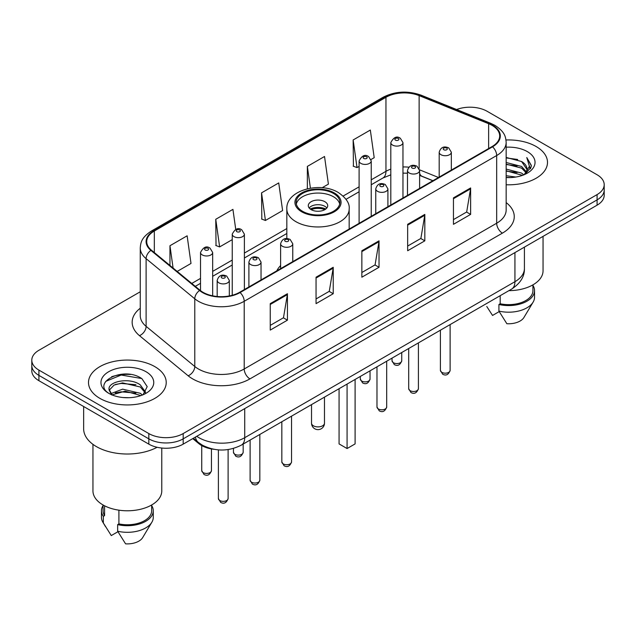 <?xml version="1.0" encoding="UTF-8"?>
<svg xmlns="http://www.w3.org/2000/svg" width="636" height="636" viewBox="0 0 636 636"><rect width="100%" height="100%" fill="white"/><g stroke="black" fill="none" stroke-linecap="round" stroke-linejoin="round"><path stroke-width="0.95" d="M280.611 265.57A42.906 24.772 0 0 0 276.771 270.856M432.83 180.751L420.348 175.703A32.388 18.698 0 0 0 419.617 175.425L422.034 176.275A14.572 6.821 -68 0 1 419.617 173.246M213.863 449.286A24.287 14.024 180 0 1 198.79 443.586L192.756 438.617M130.603 374.477A32.388 18.698 0 0 0 111.65 376.727M140.262 291.765L38.915 350.277A24.287 14.024 0 0 0 31.8 360.191L31.8 370.764A24.287 14.024 0 0 0 38.915 380.686L148.832 444.143A24.287 14.024 0 0 0 183.184 444.143L597.085 205.174A24.287 14.024 0 0 0 604.2 195.26L604.2 189.973A24.287 14.024 0 0 1 597.085 199.887A24.287 14.024 0 0 0 604.2 189.973L604.2 184.686A24.287 14.024 0 0 0 597.085 174.765L487.168 111.308A24.287 14.024 0 0 0 456.616 109.519M31.8 360.191A24.287 14.024 0 0 0 38.915 370.104L148.832 433.569A24.287 14.024 0 0 0 183.184 433.569L183.184 438.856L597.085 199.887L183.184 438.856A24.287 14.024 0 0 1 148.832 438.856A24.287 14.024 0 0 0 183.184 438.856L183.184 444.143M38.915 370.104L38.915 375.391L148.832 438.856L38.915 375.391A24.287 14.024 0 0 1 31.8 365.477A24.287 14.024 0 0 0 38.915 375.391L38.915 380.686M536.116 146.511A38.86 22.435 0 0 0 505.994 139.992A38.86 22.435 0 0 1 536.116 146.511A38.86 22.435 0 0 1 547.501 162.371A38.86 22.435 0 0 0 536.116 146.511M154.842 366.638A38.86 22.435 0 0 0 112.493 361.773A38.86 22.435 0 0 0 88.499 382.498A38.86 22.435 0 0 0 99.884 398.367A38.86 22.435 0 0 0 142.233 403.232A38.86 22.435 0 0 0 166.227 382.498A38.86 22.435 0 0 0 154.842 366.638A38.86 22.435 0 0 0 112.493 361.773A38.86 22.435 0 0 0 88.499 382.498A38.86 22.435 0 0 0 99.884 398.367A38.86 22.435 0 0 0 142.233 403.232A38.86 22.435 0 0 0 166.227 382.498A38.86 22.435 0 0 0 154.842 366.638M492.089 125.387A25.909 14.954 180 0 1 499.681 135.961A25.909 14.954 180 0 1 492.089 146.542L239.629 292.298A25.909 14.954 180 0 1 200.086 290.302L151.424 250.179A25.909 14.954 180 0 1 146.733 241.6A25.909 14.954 180 0 1 154.325 231.019L385.957 97.292A25.909 14.954 180 0 1 419.132 95.615L488.631 123.71A25.909 14.954 180 0 1 492.089 125.387M492.55 125.125A26.553 15.336 0 0 0 489.005 123.408L419.506 95.313A26.553 15.336 0 0 0 385.495 97.03L153.864 230.757A26.553 15.336 0 0 0 150.891 250.393L199.553 290.517A26.553 15.336 0 0 0 240.082 292.568L492.55 146.805A26.553 15.336 0 0 0 492.55 125.125M270.252 303.634L270.252 330.084L287.432 320.162L287.432 293.721L270.252 303.634M270.252 325.386L283.481 317.754L287.361 294.603A6.479 3.737 -120 0 0 287.432 293.721M283.37 317.817L287.432 320.162M316.052 277.201L316.052 303.642L333.224 293.721L333.224 267.279L316.052 277.201M316.052 298.944L329.281 291.312L333.161 268.161A6.479 3.737 -120 0 0 333.224 267.279M329.162 291.375L333.224 293.721M453.452 197.876L453.452 224.317L470.624 214.396L470.624 187.954L453.452 197.876M453.452 219.619L466.681 211.987L470.553 188.836A6.479 3.737 -120 0 0 470.624 187.954M466.562 212.05L470.624 214.396M407.652 224.317L407.652 250.759L424.824 240.837L424.824 214.396L407.652 224.317M407.652 246.06L420.881 238.428L424.753 215.278A6.479 3.737 -120 0 0 424.824 214.396M420.762 238.492L424.824 240.837M361.852 250.759L361.852 277.201L379.024 267.279L379.024 240.837L361.852 250.759M361.852 272.502L375.081 264.87L378.961 241.72A6.479 3.737 -120 0 0 379.024 240.837M374.962 264.934L379.024 267.279M506.161 184.766A38.86 22.435 0 0 0 547.501 162.371A38.86 22.435 0 0 1 506.161 184.766M183.184 433.569L597.085 194.6A24.287 14.024 0 0 0 604.2 184.686M177.19 271.421L191.007 263.447L187.127 235.813L169.955 245.735L169.955 265.458M322.134 187.739L328.407 184.122L324.527 156.488L307.355 166.409L307.355 188.781M371.026 159.509L374.199 157.68L370.327 130.046L353.147 139.968L353.425 166.25M235.741 229.405L232.927 209.371L215.755 219.293L216.033 245.576M261.555 192.851L265.427 220.477L282.607 210.564L278.727 182.93L261.555 192.851L261.833 219.134M265.427 220.477L261.555 219.023M307.355 166.409L310.408 188.169M353.147 139.968L357.027 167.594L359.101 166.394M357.027 167.594L353.147 166.147M215.755 219.293L219.635 246.919L232.235 239.637M219.635 246.919L215.755 245.464M169.955 245.735L173.087 268.042M506.161 175.719L515.804 177.047M506.161 177.372L510.493 177.579M506.161 169.104L521.576 173.079L523.818 174.844M506.161 170.758L522.466 175.353M506.161 162.498L521.576 166.473L526.306 171.736M506.161 164.152L521.576 168.127L525.885 172.523M526.568 172.428L526.775 173.207M526.187 173.111L526.362 173.525M523.913 174.805A18.301 10.566 0 0 0 526.942 168.985A18.301 10.566 0 0 0 521.576 161.512L526.926 169.383M526.393 172.626L531.147 167.045L531.322 165.408L526.783 157.545L529.43 166.338L524.207 174.685M508.903 290.652A34.408 19.867 0 0 0 543.049 270.785L543.049 236.377M506.161 177.547A26.402 15.24 0 0 0 527.308 173.151A26.402 15.24 0 0 0 527.308 151.599A26.402 15.24 0 0 0 506.161 147.202M521.576 161.512L506.161 157.458M486.779 306.512L492.542 315.448L499.22 311.592M500.182 295.684L500.182 303.762A24.287 14.024 0 0 0 532.928 290.62L532.928 284.856M500.182 303.762L498.926 304.485L498.926 311.099L506.852 323.708A16.194 9.349 0 0 0 523.945 317.467L533.127 302.108A25.909 14.954 0 0 0 534.542 297.227L534.542 290.62A25.909 14.954 0 0 0 532.928 285.413M498.926 311.099A25.909 14.954 0 0 0 533.127 302.108M498.926 304.485A25.909 14.954 0 0 0 534.542 290.62M526.783 157.545L531.314 165.726M506.161 157.911L517.688 159.477M529.335 166.894L530.464 168.842M506.161 164.517L517.14 165.932M506.161 171.132L517.14 172.539M529.446 166.227L530.647 168.445M333.455 193.439A21.863 12.617 0 0 0 309.637 190.705A21.863 12.617 0 0 0 296.137 202.367A21.863 12.617 0 0 0 302.545 211.287A21.863 12.617 0 0 0 326.363 214.022A21.863 12.617 0 0 0 339.863 202.367A21.863 12.617 0 0 0 333.455 193.439M339.672 204.021A21.863 12.617 0 0 0 333.455 196.747A21.863 12.617 0 0 0 310.98 193.718A21.863 12.617 0 0 0 296.328 204.021M339.067 388.707L339.067 443.912L347.081 448.539L355.095 443.912L355.095 379.454M347.081 448.539L347.081 384.08M324.869 201.707A9.715 5.613 0 0 0 314.279 200.491A9.715 5.613 0 0 0 308.285 205.674A9.715 5.613 0 0 0 311.131 209.634A9.715 5.613 0 0 0 321.721 210.85A9.715 5.613 0 0 0 327.715 205.674A9.715 5.613 0 0 0 324.869 201.707M326.848 207.988A9.715 5.613 0 0 0 324.869 206.334A9.715 5.613 0 0 0 309.152 207.988M310.153 208.974A12.951 7.481 180 0 1 325.282 208.743L325.282 209.387M311.211 209.681A11.337 6.543 180 0 1 324.114 209.411L325.282 208.743M323.923 210.119L324.114 209.411M83.642 406.507L83.642 428.775A43.717 25.241 0 0 0 96.449 446.623A43.717 25.241 0 0 0 157.108 447.275M92.951 444.349L92.951 490.913A34.408 19.867 0 0 0 103.032 504.96A34.408 19.867 0 0 0 140.532 509.269A34.408 19.867 0 0 0 161.775 490.913L161.775 448.038M122.939 397.524L129.108 397.707M110.839 393.652L122.629 389.153L140.302 393.294L142.448 395.012M111.705 394.964L125.157 391.156L140.302 395.393M109.058 389.216L112.087 394.932M109.09 389.725C107.214 381.608 129.49 376.822 140.302 384.891L145.565 392.158M109.169 390.273L114.059 385.074L122.589 382.88L140.302 386.99L145.151 392.706M143.068 394.749L147.202 386.632L141.971 378.746C123.456 365.438 90.535 382.975 109.543 393.732L109.638 393.795M146.026 371.726A26.402 15.24 0 0 0 108.692 371.726A26.402 15.24 0 0 0 108.692 393.279A26.402 15.24 0 0 0 146.026 393.279A26.402 15.24 0 0 0 146.026 371.726M103.072 504.984L103.072 510.748A24.287 14.024 0 0 0 104.59 515.629L104.59 505.811M103.072 505.541A25.909 14.954 0 0 0 101.458 510.748L101.458 517.354A25.909 14.954 0 0 0 102.873 522.236A25.909 14.954 0 0 0 103.342 522.959L111.268 535.568L117.946 531.72M103.342 522.959L103.342 516.353L104.59 515.629M101.458 510.748A25.909 14.954 0 0 0 103.342 516.353M111.658 394.94L109.154 390.138M118.908 510.167L118.908 523.889A24.287 14.024 0 0 0 151.654 510.748L151.654 504.984M118.908 523.889L117.652 524.613L117.652 531.227L125.578 543.836A16.194 9.349 0 0 0 142.671 537.595L151.853 522.236A25.909 14.954 0 0 0 153.268 517.354L153.268 510.748A25.909 14.954 0 0 0 151.654 505.541M117.652 531.227A25.909 14.954 0 0 0 151.853 522.236M117.652 524.613A25.909 14.954 0 0 0 153.268 510.748M105.687 381.393L121.182 375.033L141.613 378.507M115.37 384.486L121.182 383.429L135.905 384.716M115.299 392.897L121.182 391.824L135.881 393.104M110.736 393.525L111.181 393.31M198.79 442.759L198.79 443.586M196.747 436.312A32.388 18.698 0 0 0 198.925 437.695A32.388 18.698 0 0 0 244.725 437.695L514.937 281.692A32.388 18.698 0 0 0 524.422 268.471C524.66 276.509 520.375 283.386 511.583 289.102L241.37 445.113A16.194 9.349 60 0 0 244.725 437.695L244.725 408.614M514.937 252.603L514.937 281.692A16.194 9.349 60 0 1 511.583 289.102M195.435 437.067A16.194 10.828 129.5 0 0 198.257 442.33L193.336 438.276M597.085 205.174L597.085 194.6M148.832 444.143L148.832 433.569M506.161 202.59A40.481 23.373 180 0 1 502.4 233.142L249.932 378.897A8.093 4.675 60 0 1 244.208 368.983L496.676 223.22A32.388 18.698 0 0 0 506.161 209.999L506.161 142.313A32.388 18.698 180 0 1 496.676 155.534A8.093 4.675 -120 0 0 492.55 146.805M249.932 378.897A40.481 23.373 180 0 1 192.684 378.897A40.481 23.373 180 0 1 188.145 375.781L139.483 335.657A40.481 23.373 180 0 1 140.262 308.221M198.408 368.983A32.388 18.698 0 0 0 244.208 368.983L244.208 301.289A32.388 18.698 180 0 1 194.783 298.793L146.113 258.669A32.388 18.698 180 0 1 140.262 247.945L140.262 315.639A32.388 18.698 0 0 0 146.113 326.363L194.783 366.487A32.388 18.698 0 0 0 198.408 368.983M506.161 142.313C505.636 136.748 505.119 132.113 494.999 125.379L490.738 123.32A8.093 3.792 112 0 0 489.005 123.408M490.738 123.32L421.239 95.225C407.827 90.479 395.099 91.163 383.055 97.284A8.093 4.675 60 0 1 385.495 97.03M153.864 230.757A8.093 4.675 -120 0 0 151.424 231.019C141.605 237.459 140.707 242.308 140.262 247.945M150.891 250.393A8.093 5.414 129.5 0 0 146.113 258.669L146.113 326.363A8.093 5.414 -50.5 0 1 139.483 335.657M421.239 95.225A8.093 3.792 112 0 0 419.506 95.313M199.553 290.517A8.093 5.414 129.5 0 0 194.783 298.793L194.783 366.487A8.093 5.414 -50.5 0 1 188.145 375.781M240.082 292.568A8.093 4.675 60 0 1 244.208 301.289L496.676 155.534L496.676 223.22A8.093 4.675 60 0 0 502.4 233.142M154.325 231.019L154.325 252.572M488.631 123.71L488.631 148.538M419.132 95.615L419.132 168.445M438.498 177.484L419.569 169.828M408.845 167.181A25.909 14.954 0 0 0 402.962 166.966M390.814 169.128A25.909 14.954 0 0 0 385.957 171.33L371.241 179.821M385.957 97.292L385.957 171.33A14.572 8.411 60 0 1 382.936 178.001L371.241 184.75M359.101 186.833L343.146 196.047M286.828 228.562L244.383 253.064M232.235 260.076L212.67 271.381M200.523 278.385L191.77 283.441M361.852 251.594L378.961 241.72M407.652 225.152L424.753 215.278M453.452 198.71L470.553 188.836M316.052 278.035L333.161 268.161M270.252 304.477L287.361 294.603M301.687 211.788A23.071 13.324 0 0 0 334.313 211.788A23.071 13.324 0 0 0 334.313 192.947A23.071 13.324 0 0 0 301.687 192.947A23.071 13.324 0 0 0 301.687 211.788M349.172 229.055L349.172 208.974A31.172 17.999 180 0 1 329.925 225.605A31.172 17.999 180 0 1 295.963 221.702A31.172 17.999 180 0 1 286.828 208.974L286.828 238.564M313.421 425.802A6.479 3.737 180 0 1 311.521 423.155A6.479 6.479 0 0 0 321.236 428.767A6.479 6.479 0 0 0 324.479 423.155A6.479 3.737 180 0 1 322.579 425.802A6.479 3.737 180 0 1 313.421 425.802M450.121 370.375C448.523 374.739 446.035 376.019 442.664 374.207L440.406 370.375A4.857 2.806 0 0 0 441.829 372.354A4.857 2.806 0 0 0 447.124 372.966A4.857 2.806 0 0 0 450.121 370.375L450.121 324.591M440.971 154.707A6.074 3.506 180 0 1 439.19 152.227C440.74 147.242 443.92 145.803 448.722 147.894L451.337 152.227A6.074 3.506 180 0 1 447.585 155.462A6.074 3.506 180 0 1 440.971 154.707M446.695 148.093A2.027 1.169 0 0 0 443.833 148.093A2.027 1.169 0 0 0 443.833 149.746A2.027 1.169 0 0 0 446.695 149.746A2.027 1.169 0 0 0 446.695 148.093M418.409 388.683C416.803 393.056 414.322 394.328 410.951 392.523L408.694 388.683A4.857 2.806 0 0 0 410.117 390.663A4.857 2.806 0 0 0 415.403 391.275A4.857 2.806 0 0 0 418.409 388.683L418.409 342.899M409.25 173.016A6.074 3.506 180 0 1 407.477 170.535C409.028 165.559 412.2 164.112 417.001 166.203L419.617 170.535A6.074 3.506 180 0 1 415.872 173.779A6.074 3.506 180 0 1 409.25 173.016M414.982 166.401A2.027 1.169 0 0 0 412.12 166.401A2.027 1.169 0 0 0 412.12 168.055A2.027 1.169 0 0 0 414.982 168.055A2.027 1.169 0 0 0 414.982 166.401M386.688 406.992C385.09 411.365 382.602 412.645 379.239 410.832L376.973 406.992A4.857 2.806 0 0 0 378.396 408.98A4.857 2.806 0 0 0 383.691 409.584A4.857 2.806 0 0 0 386.688 406.992L386.688 361.208M377.538 191.325A6.074 3.506 180 0 1 375.757 188.844C377.315 183.868 380.487 182.421 385.289 184.519L387.904 188.844A6.074 3.506 180 0 1 384.152 192.088A6.074 3.506 180 0 1 377.538 191.325M383.262 184.718A2.027 1.169 0 0 0 380.4 184.718A2.027 1.169 0 0 0 380.4 186.372A2.027 1.169 0 0 0 383.262 186.372A2.027 1.169 0 0 0 383.262 184.718M291.542 461.927C289.944 466.299 287.456 467.571 284.085 465.767L281.827 461.927A4.857 2.806 0 0 0 283.251 463.906A4.857 2.806 0 0 0 288.545 464.518A4.857 2.806 0 0 0 291.542 461.927L291.542 416.143M282.392 246.259A6.074 3.506 180 0 1 280.611 243.779C282.161 238.802 285.341 237.355 290.143 239.446L292.759 243.779A6.074 3.506 180 0 1 289.006 247.022A6.074 3.506 180 0 1 282.392 246.259M288.116 239.645A2.027 1.169 0 0 0 285.254 239.645A2.027 1.169 0 0 0 285.254 241.298A2.027 1.169 0 0 0 288.116 241.298A2.027 1.169 0 0 0 288.116 239.645M259.83 480.236C258.224 484.608 255.744 485.888 252.373 484.076L250.115 480.236A4.857 2.806 0 0 0 251.538 482.223A4.857 2.806 0 0 0 256.825 482.827A4.857 2.806 0 0 0 259.83 480.236L259.83 434.452M250.679 264.568A6.074 3.506 180 0 1 248.899 262.088C250.449 257.111 253.629 255.664 258.423 257.763L261.038 262.088A6.074 3.506 180 0 1 257.294 265.331A6.074 3.506 180 0 1 250.679 264.568M256.403 257.962A2.027 1.169 0 0 0 253.541 257.962A2.027 1.169 0 0 0 253.541 259.615A2.027 1.169 0 0 0 256.403 259.615A2.027 1.169 0 0 0 256.403 257.962M228.109 498.552C226.511 502.917 224.031 504.197 220.66 502.384L218.394 498.552A4.857 2.806 0 0 0 219.818 500.532A4.857 2.806 0 0 0 225.112 501.136A4.857 2.806 0 0 0 228.109 498.552L228.109 449.565M218.959 282.877A6.074 3.506 180 0 1 217.178 280.404C218.736 275.42 221.908 273.973 226.71 276.072L229.326 280.404A6.074 3.506 180 0 1 225.581 283.64A6.074 3.506 180 0 1 218.959 282.877M224.683 276.27A2.027 1.169 0 0 0 221.821 276.27A2.027 1.169 0 0 0 221.821 277.924A2.027 1.169 0 0 0 224.683 277.924A2.027 1.169 0 0 0 224.683 276.27M393.453 362.735A4.857 2.806 0 0 0 398.748 363.347A4.857 2.806 0 0 0 401.745 360.755C400.147 365.128 397.659 366.4 394.288 364.587L392.03 360.755A4.857 2.806 0 0 0 393.453 362.735M402.962 198.003L402.962 142.607A6.074 3.506 180 0 1 399.209 145.843A6.074 3.506 180 0 1 392.595 145.088A6.074 3.506 180 0 1 390.814 142.607L390.814 205.015M395.457 140.127A2.027 1.169 0 0 0 398.319 140.127A2.027 1.169 0 0 0 398.319 138.473A2.027 1.169 0 0 0 395.457 138.473A2.027 1.169 0 0 0 395.457 140.127M361.741 381.051A4.857 2.806 0 0 0 367.036 381.656A4.857 2.806 0 0 0 370.033 379.064C368.427 383.436 365.946 384.716 362.576 382.904L360.318 379.064A4.857 2.806 0 0 0 361.741 381.051M371.241 216.312L371.241 160.916A6.074 3.506 180 0 1 367.497 164.16A6.074 3.506 180 0 1 360.882 163.396A6.074 3.506 180 0 1 359.101 160.916L359.101 223.323M363.744 158.444A2.027 1.169 0 0 0 366.606 158.444A2.027 1.169 0 0 0 366.606 156.79A2.027 1.169 0 0 0 363.744 156.79A2.027 1.169 0 0 0 363.744 158.444M234.875 454.295A4.857 2.806 0 0 0 240.17 454.899A4.857 2.806 0 0 0 243.167 452.307C241.569 456.68 239.08 457.96 235.718 456.147L233.452 452.307A4.857 2.806 0 0 0 234.875 454.295M244.383 289.555L244.383 234.159A6.074 3.506 180 0 1 240.631 237.403A6.074 3.506 180 0 1 234.016 236.64A6.074 3.506 180 0 1 232.235 234.159L232.235 295.287M236.878 231.687A2.027 1.169 0 0 0 239.74 231.687A2.027 1.169 0 0 0 239.74 230.033A2.027 1.169 0 0 0 236.878 230.033A2.027 1.169 0 0 0 236.878 231.687M203.162 472.604A4.857 2.806 0 0 0 208.457 473.208A4.857 2.806 0 0 0 211.454 470.616C209.856 474.989 207.368 476.269 203.997 474.456L201.739 470.616A4.857 2.806 0 0 0 203.162 472.604M212.67 295.827L212.67 252.476A6.074 3.506 180 0 1 208.918 255.712A6.074 3.506 180 0 1 202.304 254.949A6.074 3.506 180 0 1 200.523 252.476L200.523 290.652M205.166 249.996A2.027 1.169 0 0 0 208.028 249.996A2.027 1.169 0 0 0 208.028 248.342A2.027 1.169 0 0 0 205.166 248.342A2.027 1.169 0 0 0 205.166 249.996M241.37 445.113C228.34 451.655 215.31 451.655 202.28 445.113L198.257 442.33M524.422 268.471L524.422 247.134M383.055 97.284L151.424 231.019M407.477 173.199L402.962 173.127M390.814 174.836L382.936 178.001M359.101 191.762L346.008 199.322M286.828 233.492L244.383 257.993M232.235 265.005L212.67 276.302M200.523 283.314L195.284 286.343M432.949 180.688L422.034 176.275M349.172 208.974C349.856 203.488 346.254 198.011 338.36 192.549C319.988 181.173 285.747 190.299 286.828 208.974M324.479 397.126L324.479 423.155M311.521 404.607L311.521 423.155M105.504 526.632L102.873 522.236M440.406 370.375L440.406 330.195M439.19 177.086L439.19 152.227M451.337 170.074L451.337 152.227M408.694 388.683L408.694 348.512M407.477 195.395L407.477 170.535M419.617 188.383L419.617 170.535M376.973 406.992L376.973 366.821M375.757 213.704L375.757 188.844M387.904 206.692L387.904 188.844M281.827 461.927L281.827 421.755M280.611 268.638L280.611 243.779M292.759 261.627L292.759 243.779M250.115 480.236L250.115 440.064M248.899 286.947L248.899 262.088M261.038 279.935L261.038 262.088M218.394 498.552L218.394 449.883M217.178 296.487L217.178 280.404M229.326 295.947L229.326 280.404M401.745 360.755L401.745 352.519M402.962 142.607L400.346 138.274C396.824 135.73 393.644 137.177 390.814 142.607M392.03 360.755L392.03 358.124M370.033 379.064L370.033 370.828M371.241 160.916L368.626 156.583C365.104 154.047 361.932 155.486 359.101 160.916M360.318 379.064L360.318 376.44M243.167 452.307L243.167 444.071M244.383 234.159L241.767 229.827C238.246 227.29 235.066 228.729 232.235 234.159M233.452 452.307L233.452 448.428M211.454 470.616L211.454 448.929M212.67 252.476L210.047 248.143C206.525 245.599 203.353 247.038 200.523 252.476M201.739 470.616L201.739 445.59"/></g></svg>
